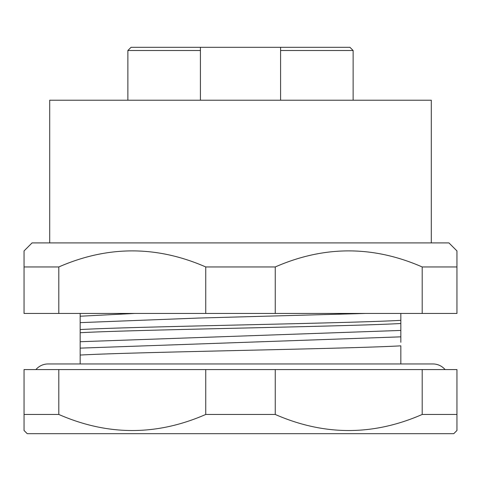 <?xml version="1.0" encoding="UTF-8"?>
<svg xmlns="http://www.w3.org/2000/svg" width="481" height="481" viewBox="0 0 481 481"><rect width="100%" height="100%" fill="white"/><g stroke="black" fill="none" stroke-linecap="round" stroke-linejoin="round"><path stroke-width="0.72" d="M453.745 433.7L27.255 433.7L24.05 430.495L24.05 414.46L58.802 414.46C107.786 435.882 156.764 435.882 205.748 414.46L275.252 414.46C324.236 435.882 373.214 435.882 422.198 414.46L456.95 414.46L456.95 430.495L453.745 433.7M24.05 414.46L24.05 369.57L456.95 369.57L456.95 414.46M58.802 369.57L58.802 414.46M205.748 369.57L205.748 414.46M275.252 369.57L275.252 414.46M422.198 369.57L422.198 414.46M445.081 369.57A16.035 16.035 0 0 0 432.9 363.955L48.1 363.955A16.035 16.035 0 0 0 35.919 369.57M400.835 363.955L400.835 345.839C346.771 348.911 134.235 351.984 80.165 355.056L80.165 363.955M80.165 336.249L80.165 333.092M400.835 342.31L400.835 313.45M80.165 313.45L80.165 316.221L134.584 313.45M205.748 313.45L422.198 313.45L422.198 266.955C373.214 245.538 324.236 245.538 275.252 266.955L205.748 266.955L205.748 313.45L24.05 313.45L24.05 266.955L58.802 266.955C107.786 245.538 156.764 245.538 205.748 266.955M24.05 266.955L24.05 250.92L32.065 242.905L448.935 242.905L456.95 250.92L456.95 313.45L422.198 313.45M275.252 313.45L275.252 266.955M58.802 313.45L58.802 266.955M456.95 266.955L422.198 266.955M431.295 242.905L431.295 100.21L49.705 100.21L49.705 242.905M80.165 316.221L80.165 355.056M80.165 322.637L198.827 318.043L365.41 313.45M400.835 320.346C346.765 323.418 134.235 326.491 80.165 329.563M80.165 332.726C134.235 329.647 346.771 326.575 400.835 323.503M80.165 341.714L400.835 330.435M80.165 348.13L400.835 336.844M127.868 50.505L131.072 47.3L200.415 47.3L200.415 50.505L127.868 50.505L127.868 100.21M353.132 50.505L280.585 50.505L280.585 47.3L349.927 47.3L353.132 50.505L353.132 100.21M280.585 100.21L280.585 50.505M200.415 50.505L200.415 100.21L200.415 50.505M200.415 47.3L280.585 47.3"/></g></svg>
